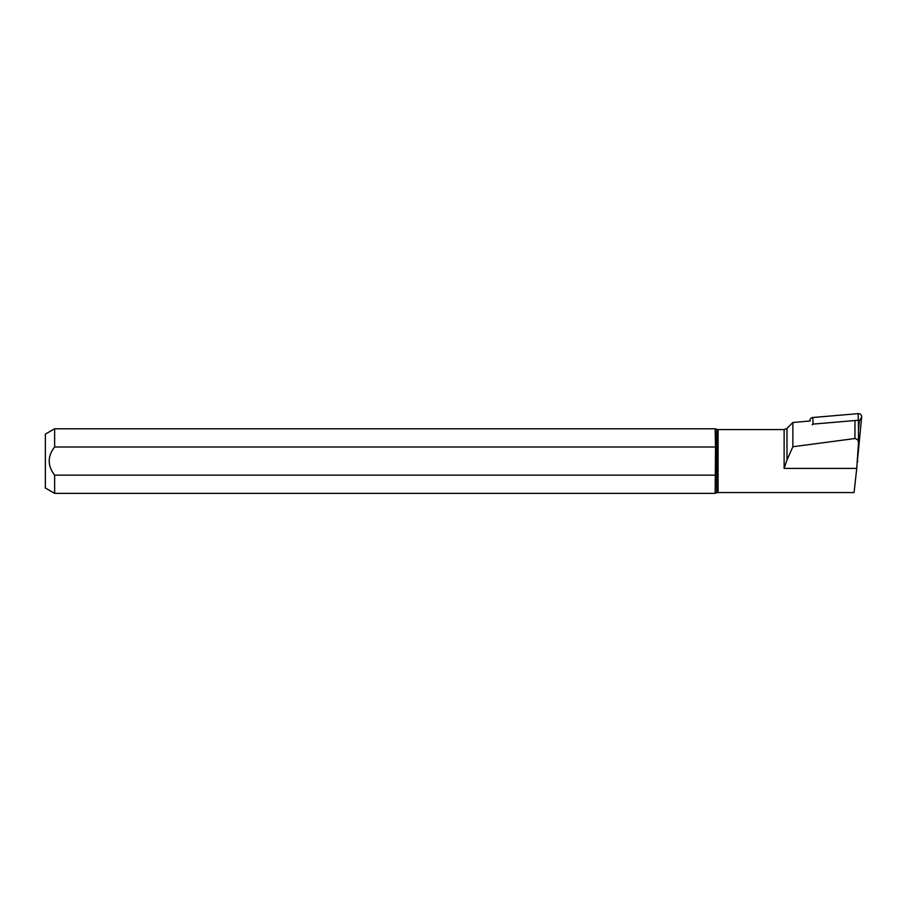 <?xml version="1.0" encoding="UTF-8"?>
<svg xmlns="http://www.w3.org/2000/svg" width="907" height="907" viewBox="0 0 907 907"><rect width="100%" height="100%" fill="white"/><g stroke="black" fill="none" stroke-linecap="round" stroke-linejoin="round"><path stroke-width="1.36" d="M715.544 474.803L716.303 461.062L715.544 447.332L715.147 493.363L716.689 492.796L716.689 429.328L715.147 428.773L715.544 447.332M715.147 475.143L54.635 475.143L54.635 493.363L45.35 488L45.35 434.124L54.635 428.773L54.635 446.992L715.147 446.992M54.635 475.143C47.413 465.699 47.413 456.312 54.635 446.992M786.981 428.387L792.877 422.492L792.877 446.754L854.961 438.523C857.41 439.022 858.578 440.587 858.464 443.206L856.741 468.42L784.124 468.42L784.124 429.578L786.981 428.387L786.981 459.951L792.877 446.754M858.464 420.281L858.464 443.206M786.981 459.951L784.124 468.42M716.689 429.328L718.072 429.578L718.072 492.558L854.077 492.558L856.741 468.42M858.464 430.417L859.303 421.165A0.873 0.85 180 0 0 858.362 420.247L813.023 424.113A0.873 0.85 180 0 0 812.23 424.884M857.33 461.833L861.65 417.05L859.303 421.165M858.362 420.247L858.147 413.637L812.819 417.503L813.023 424.113M812.819 417.503A3.231 3.152 0 0 0 809.883 420.36L809.826 421.007M858.147 413.637A3.231 3.152 0 0 1 861.65 417.05M857.682 461.221A3.231 3.152 0 0 1 857.274 462.491M854.961 420.542L854.961 438.523M54.635 428.773L715.147 428.773M54.635 493.363L715.147 493.363M792.877 422.492L810.2 420.973M718.072 429.578L784.124 429.578M718.072 492.558L716.689 492.796"/></g></svg>
